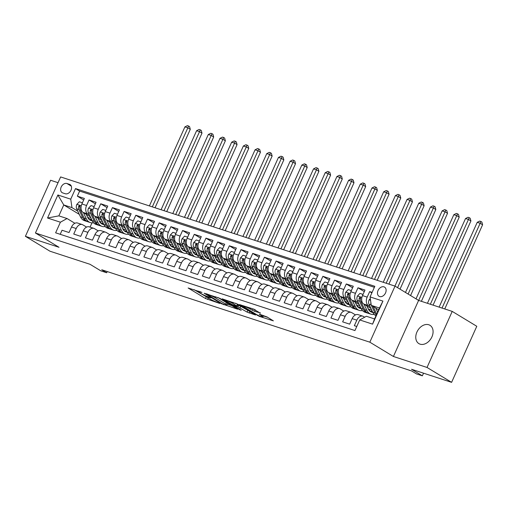 <?xml version="1.0" encoding="UTF-8"?>
<svg xmlns="http://www.w3.org/2000/svg" width="508" height="508" viewBox="0 0 508 508"><rect width="100%" height="100%" fill="white"/><g stroke="black" fill="none" stroke-linecap="round" stroke-linejoin="round"><path stroke-width="0.76" d="M201.981 292.424L188.125 287.985L205.486 298.507L219.786 303.447L216.859 302.114A5.251 0.603 -155.8 0 1 210.102 299.047L208.655 298.171A5.251 0.603 -155.8 0 1 207.537 297.212A5.251 0.603 -155.8 0 1 209.239 297.498L210.947 297.866L207.893 296.678A5.251 0.603 -155.8 0 1 201.13 293.605L199.688 292.729A5.251 0.603 -155.8 0 1 198.565 291.776A5.251 0.603 -155.8 0 1 200.273 292.056L201.981 292.424M428.784 324.764A10.7 7.772 -58.8 0 0 417.335 331.216A10.7 7.772 -58.8 0 0 418.878 343.618A10.7 7.772 -58.8 0 0 420.072 344.157A10.7 7.772 -58.8 0 0 431.521 337.712A10.7 7.772 -58.8 0 0 429.978 325.31A10.7 7.772 -58.8 0 0 428.784 324.764M383.972 286.855A5.353 3.886 -58.8 0 0 378.25 290.081A5.353 3.886 -58.8 0 0 379.019 296.278A5.353 3.886 -58.8 0 0 379.616 296.551A5.353 3.886 -58.8 0 0 385.337 293.332A5.353 3.886 -58.8 0 0 384.569 287.128A5.353 3.886 -58.8 0 0 383.972 286.855M260.35 313.201L253.549 309.08L239.478 304.565L259.296 316.351L273.374 320.859L267.138 316.992L259.232 314.141L261.969 316.122A4.388 0.502 -155.8 0 1 262.903 316.922A4.388 0.502 -155.8 0 1 260.172 316.205A4.388 0.502 -155.8 0 1 255.829 314.115L244.399 307.188A4.388 0.502 -155.8 0 1 243.465 306.387A4.388 0.502 -155.8 0 1 246.19 307.105A4.388 0.502 -155.8 0 1 250.539 309.194L254.552 311.309L260.464 312.947M58.039 182.689L50.597 180.257L25.4 236.322L49.968 251.212L90.011 264.287L100.819 270.84L106.667 272.752L101.752 269.773L411.601 370.942L416.516 373.92L422.358 375.825L423.545 373.19M427.031 367.455L452.228 311.398L418.611 300.418L393.414 356.483L427.031 367.455L451.599 382.346L411.55 369.272L422.358 375.825M393.414 356.483L369.837 342.182L35.433 233.001L60.63 176.936L395.027 286.125L369.837 342.182M25.4 236.322L59.017 247.294L35.433 233.001M219.97 298.38L204.133 293.211L221.494 303.733L237.681 309.207L219.97 298.38M222.161 298.831L237.814 304.209L255.524 315.03L247.085 312.09L237.934 306.864L233.553 305.524L241.236 310.261L239.63 309.74L222.161 298.831M452.228 311.398L476.79 326.288L451.599 382.346M372.097 292.386L369.665 291.592L371.862 292.925M370.078 306.591L368.383 305.568A6.687 4.534 -71.9 0 1 367.176 297.123L362.502 295.599L364.985 290.068L357.975 287.776L364.293 291.605M358.381 302.774L356.692 301.746A6.687 4.534 -71.9 0 1 355.486 293.306L350.812 291.776L353.295 286.245L346.278 283.959L352.603 287.788M346.691 298.958L345.002 297.929A6.687 4.534 -71.9 0 1 343.795 289.49L339.115 287.96L341.605 282.429L334.588 280.137L340.912 283.972M335.001 295.142L333.311 294.113A6.687 4.534 -71.9 0 1 332.105 285.667L327.425 284.143L329.908 278.613L322.897 276.32L329.216 280.156M323.31 291.319L321.615 290.297A6.687 4.534 -71.9 0 1 320.408 281.851L315.735 280.327L318.218 274.796L311.201 272.504L317.525 276.339M311.614 287.503L309.924 286.48A6.687 4.534 -71.9 0 1 308.718 278.035L304.038 276.504L306.527 270.98L299.51 268.688L305.835 272.517M299.923 283.686L298.234 282.658A6.687 4.534 -71.9 0 1 297.028 274.218L292.348 272.688L294.831 267.157L287.82 264.871L294.138 268.7M288.233 279.87L286.537 278.841A6.687 4.534 -71.9 0 1 285.331 270.402L280.657 268.872L283.14 263.341L276.123 261.048L282.448 264.884M276.536 276.047L274.847 275.025A6.687 4.534 -71.9 0 1 273.641 266.579L268.961 265.055L271.45 259.524L264.433 257.232L270.758 261.068M264.846 272.231L263.157 271.209A6.687 4.534 -71.9 0 1 261.95 262.763L257.27 261.239L259.759 255.708L252.743 253.416L259.061 257.251M253.155 268.414L251.46 267.392A6.687 4.534 -71.9 0 1 250.254 258.947L245.58 257.416L248.063 251.892L241.046 249.599L247.371 253.429M241.459 264.598L239.77 263.569A6.687 4.534 -71.9 0 1 238.563 255.13L233.89 253.6L236.372 248.069L229.356 245.783L235.68 249.612M229.768 260.782L228.079 259.753A6.687 4.534 -71.9 0 1 226.873 251.314L222.193 249.784L224.682 244.253L217.665 241.96L223.984 245.796M218.078 256.959L216.383 255.937A6.687 4.534 -71.9 0 1 215.176 247.491L210.502 245.967L212.985 240.436L205.975 238.144L212.293 241.979M206.381 253.143L204.692 252.12A6.687 4.534 -71.9 0 1 203.486 243.675L198.812 242.151L201.295 236.62L194.278 234.328L200.603 238.163M194.691 249.326L193.002 248.304A6.687 4.534 -71.9 0 1 191.795 239.859L187.115 238.328L189.605 232.804L182.588 230.511L188.912 234.34M183.001 245.51L181.312 244.481A6.687 4.534 -71.9 0 1 180.099 236.042L175.425 234.512L177.908 228.981L170.898 226.695L177.216 230.524M171.31 241.694L169.615 240.665A6.687 4.534 -71.9 0 1 168.408 232.226L163.735 230.696L166.218 225.165L159.201 222.872L165.525 226.708M159.614 237.871L157.924 236.849A6.687 4.534 -71.9 0 1 156.718 228.403L152.038 226.879L154.527 221.348L147.511 219.056L153.835 222.891M147.923 234.055L146.234 233.032A6.687 4.534 -71.9 0 1 145.028 224.587L140.348 223.063L142.831 217.532L135.82 215.24L142.138 219.075M136.233 230.238L134.537 229.216A6.687 4.534 -71.9 0 1 133.331 220.77L128.657 219.24L131.14 213.709L124.123 211.423L130.448 215.252M124.536 226.422L122.847 225.393A6.687 4.534 -71.9 0 1 121.641 216.954L116.961 215.424L119.45 209.893L112.433 207.607L118.758 211.436M112.846 222.606L111.157 221.577A6.687 4.534 -71.9 0 1 109.95 213.131L105.27 211.607L107.753 206.077L100.743 203.784L107.061 207.62M101.156 218.783L99.46 217.761A6.687 4.534 -71.9 0 1 98.254 209.315L93.58 207.791L96.063 202.26L89.046 199.968L86.563 205.499A6.687 4.534 108.1 0 0 87.77 213.944L89.459 214.967M95.371 203.803L89.046 199.968M60.204 234.309L62.033 230.245L69.05 232.531L71.539 227A6.687 4.534 108.1 0 1 77.54 223.025L82.22 224.555A6.687 4.534 108.1 0 0 76.213 228.53L73.73 234.061L80.74 236.353L83.229 230.822A6.687 4.534 108.1 0 1 89.237 226.847L93.91 228.371A6.687 4.534 -71.9 0 1 94.558 228.67L98.26 230.911M93.91 228.371A6.687 4.534 -71.9 0 0 87.903 232.346L85.42 237.877L92.437 240.17L94.92 234.639A6.687 4.534 108.1 0 1 100.927 230.664L105.607 232.188A6.687 4.534 -71.9 0 1 106.255 232.486L109.957 234.734M105.607 232.188A6.687 4.534 -71.9 0 0 99.6 236.163L97.111 241.694L104.127 243.986L106.61 238.455A6.687 4.534 108.1 0 1 112.617 234.48L117.297 236.004A6.687 4.534 -71.9 0 1 117.945 236.303L121.647 238.55M117.297 236.004A6.687 4.534 -71.9 0 0 111.29 239.979L108.807 245.51L115.818 247.802L118.307 242.272A6.687 4.534 108.1 0 1 124.314 238.296L128.988 239.827A6.687 4.534 -71.9 0 1 129.635 240.125L133.337 242.367M128.988 239.827A6.687 4.534 -71.9 0 0 122.98 243.802L120.498 249.333L127.514 251.619L129.997 246.088A6.687 4.534 108.1 0 1 136.004 242.113L140.684 243.643A6.687 4.534 -71.9 0 1 141.326 243.942L145.034 246.183M140.684 243.643A6.687 4.534 -71.9 0 0 134.677 247.618L132.188 253.149L139.205 255.441L141.688 249.911A6.687 4.534 108.1 0 1 147.695 245.936L152.375 247.459A6.687 4.534 -71.9 0 1 153.022 247.758L156.724 249.999M152.375 247.459A6.687 4.534 -71.9 0 0 146.368 251.435L143.885 256.965L150.895 259.258L153.384 253.727A6.687 4.534 108.1 0 1 159.391 249.752L164.065 251.276A6.687 4.534 -71.9 0 1 164.713 251.574L168.415 253.822M164.065 251.276A6.687 4.534 -71.9 0 0 158.058 255.251L155.575 260.782L162.592 263.074L165.075 257.543A6.687 4.534 108.1 0 1 171.082 253.568L175.755 255.092A6.687 4.534 -71.9 0 1 176.403 255.391L180.111 257.639M175.755 255.092A6.687 4.534 -71.9 0 0 169.755 259.074L167.265 264.598L174.282 266.891L176.765 261.36A6.687 4.534 108.1 0 1 182.772 257.385L187.452 258.915A6.687 4.534 -71.9 0 1 188.1 259.213L191.802 261.455M187.452 258.915A6.687 4.534 -71.9 0 0 181.445 262.89L178.956 268.421L185.972 270.707L188.462 265.176A6.687 4.534 108.1 0 1 194.469 261.201L199.142 262.731A6.687 4.534 -71.9 0 1 199.79 263.03L203.492 265.271M199.142 262.731A6.687 4.534 -71.9 0 0 193.135 266.706L190.652 272.237L197.669 274.53L200.152 268.999A6.687 4.534 108.1 0 1 206.159 265.024L210.833 266.548A6.687 4.534 -71.9 0 1 211.48 266.846L215.182 269.088M210.833 266.548A6.687 4.534 -71.9 0 0 204.826 270.523L202.343 276.054L209.359 278.346L211.842 272.815A6.687 4.534 108.1 0 1 217.849 268.84L222.529 270.364A6.687 4.534 -71.9 0 1 223.177 270.662L226.879 272.91M222.529 270.364A6.687 4.534 -71.9 0 0 216.522 274.339L214.033 279.87L221.05 282.162L223.539 276.631A6.687 4.534 108.1 0 1 229.54 272.656L234.22 274.18A6.687 4.534 -71.9 0 1 234.867 274.479L238.57 276.727M234.22 274.18A6.687 4.534 -71.9 0 0 228.213 278.162L225.73 283.686L232.74 285.979L235.229 280.448A6.687 4.534 108.1 0 1 241.236 276.473L245.91 278.003A6.687 4.534 -71.9 0 1 246.558 278.301L250.26 280.543M245.91 278.003A6.687 4.534 -71.9 0 0 239.903 281.978L237.42 287.509L244.437 289.795L246.92 284.264A6.687 4.534 108.1 0 1 252.927 280.289L257.607 281.819A6.687 4.534 -71.9 0 1 258.255 282.118L261.957 284.359M257.607 281.819A6.687 4.534 -71.9 0 0 251.6 285.794L249.111 291.325L256.127 293.618L258.61 288.087A6.687 4.534 108.1 0 1 264.617 284.112L269.297 285.636A6.687 4.534 -71.9 0 1 269.945 285.934L273.647 288.176M269.297 285.636A6.687 4.534 -71.9 0 0 263.29 289.611L260.807 295.142L267.818 297.434L270.307 291.903A6.687 4.534 108.1 0 1 276.314 287.928L280.988 289.452A6.687 4.534 -71.9 0 1 281.635 289.75L285.337 291.998M280.988 289.452A6.687 4.534 -71.9 0 0 274.98 293.427L272.498 298.958L279.514 301.25L281.997 295.719A6.687 4.534 108.1 0 1 288.004 291.744L292.684 293.268A6.687 4.534 -71.9 0 1 293.332 293.567L297.034 295.815M292.684 293.268A6.687 4.534 -71.9 0 0 286.677 297.25L284.188 302.774L291.205 305.067L293.688 299.536A6.687 4.534 108.1 0 1 299.695 295.561L304.375 297.091A6.687 4.534 -71.9 0 1 305.022 297.39L308.724 299.631M304.375 297.091A6.687 4.534 -71.9 0 0 298.367 301.066L295.885 306.597L302.895 308.883L305.384 303.359A6.687 4.534 108.1 0 1 311.391 299.377L316.065 300.907A6.687 4.534 -71.9 0 1 316.713 301.206L320.415 303.447M316.065 300.907A6.687 4.534 -71.9 0 0 310.058 304.883L307.575 310.413L314.592 312.706L317.075 307.175A6.687 4.534 108.1 0 1 323.082 303.2L327.755 304.724A6.687 4.534 -71.9 0 1 328.403 305.022L332.111 307.27M327.755 304.724A6.687 4.534 -71.9 0 0 321.755 308.699L319.265 314.23L326.282 316.522L328.765 310.991A6.687 4.534 108.1 0 1 334.772 307.016L339.452 308.54A6.687 4.534 -71.9 0 1 340.1 308.839L343.802 311.087M339.452 308.54A6.687 4.534 -71.9 0 0 333.445 312.515L330.956 318.046L337.972 320.338L340.462 314.808A6.687 4.534 108.1 0 1 346.469 310.832L351.142 312.363A6.687 4.534 -71.9 0 1 351.79 312.655L355.492 314.903M351.142 312.363A6.687 4.534 -71.9 0 0 345.135 316.338L342.652 321.869L349.669 324.155L352.152 318.624A6.687 4.534 108.1 0 1 358.159 314.649L362.833 316.179A6.687 4.534 -71.9 0 1 363.48 316.478L364.68 317.202M362.502 295.599A6.687 4.534 108.1 0 0 363.709 304.038L370.942 308.426M350.812 291.776A6.687 4.534 108.1 0 0 352.019 300.222L359.251 304.603M368.154 308.699L370.021 309.829M339.115 287.96A6.687 4.534 108.1 0 0 340.322 296.405L347.555 300.787M356.464 304.883L358.33 306.013M327.425 284.143A6.687 4.534 108.1 0 0 328.632 292.589L335.864 296.97M344.773 301.06L346.64 302.197M315.735 280.327A6.687 4.534 108.1 0 0 316.941 288.766L324.174 293.154M333.077 297.244L334.943 298.38M304.038 276.504A6.687 4.534 108.1 0 0 305.245 284.95L312.477 289.338M321.386 293.427L323.253 294.557M292.348 272.688A6.687 4.534 108.1 0 0 293.554 281.134L300.787 285.515M309.696 289.611L311.563 290.741M280.657 268.872A6.687 4.534 108.1 0 0 281.864 277.317L289.096 281.699M297.999 285.794L299.872 286.925M268.961 265.055A6.687 4.534 108.1 0 0 270.167 273.501L277.4 277.882M286.309 281.972L288.176 283.108M257.27 261.239A6.687 4.534 108.1 0 0 258.477 269.678L265.709 274.066M274.618 278.155L276.485 279.286M245.58 257.416A6.687 4.534 108.1 0 0 246.786 265.862L254.019 270.25M262.922 274.339L264.795 275.469M233.89 253.6A6.687 4.534 108.1 0 0 235.096 262.045L242.329 266.427M251.231 270.523L253.098 271.653M222.193 249.784A6.687 4.534 108.1 0 0 223.399 258.229L230.632 262.611M239.541 266.706L241.408 267.837M210.502 245.967A6.687 4.534 108.1 0 0 211.709 254.413L218.942 258.794M227.844 262.884L229.718 264.02M198.812 242.151A6.687 4.534 108.1 0 0 200.019 250.59L207.251 254.978M216.154 259.067L218.021 260.198M187.115 238.328A6.687 4.534 108.1 0 0 188.322 246.774L195.555 251.162M204.464 255.251L206.331 256.381M175.425 234.512A6.687 4.534 108.1 0 0 176.632 242.957L183.864 247.339M192.773 251.435L194.64 252.565M163.735 230.696A6.687 4.534 108.1 0 0 164.941 239.141L172.174 243.523M181.077 247.612L182.944 248.749M152.038 226.879A6.687 4.534 108.1 0 0 153.245 235.318L160.477 239.706M169.386 243.796L171.253 244.932M140.348 223.063A6.687 4.534 108.1 0 0 141.554 231.502L148.787 235.89M157.696 239.979L159.563 241.109M128.657 219.24A6.687 4.534 108.1 0 0 129.864 227.686L137.096 232.073M145.999 236.163L147.866 237.293M116.961 215.424A6.687 4.534 108.1 0 0 118.167 223.869L125.4 228.251M134.309 232.346L136.176 233.477M105.27 211.607A6.687 4.534 108.1 0 0 106.477 220.053L113.709 224.434M122.618 228.524L124.485 229.66M93.58 207.791A6.687 4.534 108.1 0 0 94.786 216.23L102.019 220.618M110.922 224.707L112.795 225.844M62.7 192.907L65.278 193.745A5.182 3.766 -58.8 0 0 70.822 190.621A5.182 3.766 -58.8 0 0 70.072 184.614A5.182 3.766 -58.8 0 0 69.494 184.353L66.923 183.509A5.182 3.766 -58.8 0 0 61.379 186.633A5.182 3.766 -58.8 0 0 62.128 192.64A5.182 3.766 -58.8 0 0 62.7 192.907M370.065 296.913L382.93 301.111L372.58 324.142L359.715 319.945L366.37 316.262L374.555 318.935L379.457 308.026L371.272 305.352L370.065 296.913L374.834 286.302L75.508 188.576L70.745 199.18L71.952 207.626L77.768 211.15M359.715 319.945L354.952 330.549L55.626 232.816L60.395 222.212L47.53 218.008L57.88 194.983L70.745 199.18M99.231 220.891L101.098 222.021M374.383 287.312L79.635 191.078L77.356 196.151L84.372 198.444L81.883 203.975A6.687 4.534 108.1 0 0 83.09 212.414L90.322 216.802M86.57 227.095L82.868 224.854A6.687 4.534 108.1 0 0 82.22 224.555M362.833 316.179A6.687 4.534 -71.9 0 0 356.832 320.154L354.343 325.685L356.781 326.479M98.254 209.315L100.743 203.784M109.95 213.131L112.433 207.607M121.641 216.954L124.123 211.423M133.331 220.77L135.82 215.24M145.028 224.587L147.511 219.056M156.718 228.403L159.201 222.872M168.408 232.226L170.898 226.695M180.099 236.042L182.588 230.511M191.795 239.859L194.278 234.328M203.486 243.675L205.975 238.144M215.176 247.491L217.665 241.96M226.873 251.314L229.356 245.783M238.563 255.13L241.046 249.599M250.254 258.947L252.743 253.416M261.95 262.763L264.433 257.232M273.641 266.579L276.123 261.048M285.331 270.402L287.82 264.871M297.028 274.218L299.51 268.688M308.718 278.035L311.201 272.504M320.408 281.851L322.897 276.32M332.105 285.667L334.588 280.137M343.795 289.49L346.278 283.959M355.486 293.306L357.975 287.776M367.176 297.123L369.665 291.592M371.272 305.352L378.65 309.829M87.541 217.075L89.408 218.205M71.952 207.626L63.767 204.953L58.864 215.862L67.05 218.529L60.395 222.212M79.28 214.357L63.767 204.953L57.88 194.983M74.879 223.279L67.05 218.529M418.611 300.418L395.027 286.125M106.667 272.752L107.207 271.551M91.973 222.872L90.062 227.114M83.68 199.987L77.356 196.151M79.635 191.078L75.508 188.576M58.864 215.862L47.53 218.008M382.93 301.111L379.457 308.026M372.58 324.142L374.555 318.935M194.05 289.649L208.35 297.974M227.311 304.165L232.086 305.727M206.927 294.234L222.04 303.619L225.184 304.832A5.251 0.603 -155.8 0 0 226.886 305.118A5.251 0.603 -155.8 0 0 225.768 304.159L215.354 297.847A5.251 0.603 -155.8 0 0 208.591 294.773L206.927 294.234L207.074 293.903M226.886 305.118L227.565 303.6A5.251 0.603 -155.8 0 0 226.447 302.647L225.768 304.159M217.805 297.409L226.447 302.647M249.93 311.556L249.199 313.055M237.617 305.022L240.729 306.311L249.879 311.537M232.74 303.397A4.388 0.502 -155.8 0 0 228.397 301.308A4.388 0.502 -155.8 0 0 225.666 300.59A4.388 0.502 -155.8 0 0 226.6 301.39L232.74 304.794L237.115 306.134L232.74 303.397L233.178 302.425M237.115 306.134L237.795 304.616L237.446 304.324L236.766 305.835M235.655 303.232L237.446 304.324M253.594 309.093L255.194 309.778M263.347 315.932L267.779 317.379M82.417 202.787L79.337 201.778L76.81 204.426A4.432 3.004 108.1 0 0 76.664 208.807L80.442 216.821A12.795 8.668 108.1 0 0 84.506 220.675L86.722 221.399A12.795 8.668 108.1 0 0 87.439 221.583M88.417 218.592A10.617 7.195 108.1 0 0 90.646 217.475M83.401 212.598L86.29 218.732A12.795 8.668 108.1 0 0 90.348 222.58A12.795 8.668 108.1 0 0 93.529 222.745M86.246 214.325L87.655 217.316A10.617 7.195 108.1 0 0 91.027 220.516A10.617 7.195 108.1 0 0 92.189 220.745M90.348 222.58L88.125 221.856A12.795 8.668 -71.9 0 1 84.068 218.002L80.289 209.994A4.432 3.004 -71.9 0 1 80.042 206.82L79.559 205.594L78.638 206.362A4.432 3.004 108.1 0 0 78.886 209.531L82.664 217.545A12.795 8.668 108.1 0 0 86.722 221.399M91.383 219.043A10.617 7.195 -71.9 0 1 89.332 219.564M89.96 220.015A10.617 7.195 108.1 0 0 91.764 219.85M152.317 206.877L187.833 127.845L184.912 126.886L149.396 205.918M184.912 126.886L187.414 125.654L188.582 126.035L189.56 126.632L190.29 129.33L155.042 207.766M190.29 129.33L187.833 127.845L188.582 126.035M94.113 206.604L91.034 205.594L88.5 208.248A4.432 3.004 108.1 0 0 88.354 212.623L92.138 220.637A12.795 8.668 108.1 0 0 96.196 224.492L98.419 225.215A12.795 8.668 108.1 0 0 99.136 225.4M100.108 222.409A10.617 7.195 108.1 0 0 102.337 221.291M95.091 216.421L97.981 222.548A12.795 8.668 108.1 0 0 102.044 226.397A12.795 8.668 108.1 0 0 105.226 226.562M97.936 218.142L99.346 221.132A10.617 7.195 108.1 0 0 102.718 224.333A10.617 7.195 108.1 0 0 103.88 224.561M102.044 226.397L99.822 225.673A12.795 8.668 -71.9 0 1 95.758 221.825L91.98 213.811A4.432 3.004 -71.9 0 1 91.738 210.636L91.249 209.41L90.335 210.179A4.432 3.004 108.1 0 0 90.576 213.354L94.355 221.361A12.795 8.668 108.1 0 0 98.419 225.215M103.073 222.86A10.617 7.195 -71.9 0 1 101.022 223.38M101.651 223.838A10.617 7.195 108.1 0 0 103.461 223.672M164.008 210.693L199.53 131.661L196.602 130.708L161.087 209.74M196.602 130.708L199.104 129.47L200.273 129.851L201.257 130.448L201.987 133.147L166.732 211.582M201.987 133.147L199.53 131.661L200.273 129.851M105.804 210.42L102.724 209.417L100.19 212.065A4.432 3.004 108.1 0 0 100.051 216.446L103.829 224.453A12.795 8.668 108.1 0 0 107.886 228.308L110.109 229.032A12.795 8.668 108.1 0 0 110.827 229.216M111.804 226.225A10.617 7.195 108.1 0 0 114.027 225.114M106.782 220.237L109.677 226.365A12.795 8.668 108.1 0 0 113.735 230.219A12.795 8.668 108.1 0 0 116.916 230.378M109.626 221.958L111.036 224.955A10.617 7.195 108.1 0 0 114.408 228.149A10.617 7.195 108.1 0 0 115.57 228.378M113.735 230.219L111.512 229.489A12.795 8.668 -71.9 0 1 107.455 225.641L103.676 217.627A4.432 3.004 -71.9 0 1 103.429 214.459L102.946 213.233L102.025 213.995A4.432 3.004 108.1 0 0 102.273 217.17L106.051 225.184A12.795 8.668 108.1 0 0 110.109 229.032M114.77 226.676A10.617 7.195 -71.9 0 1 112.713 227.197M113.341 227.654A10.617 7.195 108.1 0 0 115.151 227.489M175.698 214.509L211.22 135.477L208.299 134.525L172.777 213.557M208.299 134.525L210.795 133.287L211.963 133.667L212.947 134.264L213.678 136.969L178.429 215.398M213.678 136.969L211.22 135.477L211.963 133.667M117.494 214.236L114.414 213.233L111.887 215.881A4.432 3.004 108.1 0 0 111.741 220.262L115.519 228.276A12.795 8.668 108.1 0 0 119.583 232.124L121.799 232.848A12.795 8.668 108.1 0 0 122.517 233.039M123.495 230.041A10.617 7.195 108.1 0 0 125.724 228.93M118.478 224.053L121.368 230.181A12.795 8.668 108.1 0 0 125.425 234.036A12.795 8.668 108.1 0 0 128.607 234.194M121.317 225.781L122.733 228.771A10.617 7.195 108.1 0 0 126.098 231.966A10.617 7.195 108.1 0 0 127.26 232.194M125.425 234.036L123.203 233.312A12.795 8.668 -71.9 0 1 119.145 229.457L115.367 221.444A4.432 3.004 -71.9 0 1 115.119 218.275L114.637 217.049L113.716 217.818A4.432 3.004 108.1 0 0 113.963 220.986L117.742 229A12.795 8.668 108.1 0 0 121.799 232.848M126.46 230.499A10.617 7.195 -71.9 0 1 124.409 231.013M125.032 231.47A10.617 7.195 108.1 0 0 126.841 231.305M187.395 218.326L222.91 139.294L219.989 138.341L184.468 217.373M219.989 138.341L222.491 137.103L223.66 137.484L224.638 138.081L225.368 140.786L190.119 219.221M225.368 140.786L222.91 139.294L223.66 137.484M129.191 218.053L126.111 217.049L123.577 219.697A4.432 3.004 108.1 0 0 123.431 224.079L127.216 232.093A12.795 8.668 108.1 0 0 131.274 235.941L133.496 236.671A12.795 8.668 108.1 0 0 134.207 236.855M135.185 233.864A10.617 7.195 108.1 0 0 137.414 232.747M130.169 227.87L133.058 233.998A12.795 8.668 108.1 0 0 137.122 237.852A12.795 8.668 108.1 0 0 140.303 238.017M133.013 229.597L134.423 232.588A10.617 7.195 108.1 0 0 137.795 235.788A10.617 7.195 108.1 0 0 138.957 236.017M137.122 237.852L134.899 237.128A12.795 8.668 -71.9 0 1 130.835 233.274L127.057 225.26A4.432 3.004 -71.9 0 1 126.809 222.091L126.327 220.866L125.413 221.634A4.432 3.004 108.1 0 0 125.654 224.803L129.432 232.816A12.795 8.668 108.1 0 0 133.496 236.671M138.151 234.315A10.617 7.195 -71.9 0 1 136.1 234.836M136.728 235.287A10.617 7.195 108.1 0 0 138.532 235.121M199.085 222.148L234.607 143.11L231.68 142.157L196.164 221.19M231.68 142.157L234.182 140.919L235.35 141.307L236.334 141.897L237.058 144.602L201.809 223.037M237.058 144.602L234.607 143.11L235.35 141.307M140.881 221.875L137.801 220.866L135.268 223.514A4.432 3.004 108.1 0 0 135.128 227.895L138.906 235.909A12.795 8.668 108.1 0 0 142.964 239.763L145.186 240.487A12.795 8.668 108.1 0 0 145.904 240.671M146.882 237.681A10.617 7.195 108.1 0 0 149.104 236.563M141.859 231.686L144.755 237.82A12.795 8.668 108.1 0 0 148.812 241.668A12.795 8.668 108.1 0 0 151.994 241.833M144.704 233.413L146.113 236.404A10.617 7.195 108.1 0 0 149.485 239.605A10.617 7.195 108.1 0 0 150.647 239.833M148.812 241.668L146.59 240.944A12.795 8.668 -71.9 0 1 142.532 237.09L138.748 229.083A4.432 3.004 -71.9 0 1 138.506 225.908L138.024 224.682L137.103 225.45A4.432 3.004 108.1 0 0 137.344 228.625L141.129 236.633A12.795 8.668 108.1 0 0 145.186 240.487M149.847 238.131A10.617 7.195 -71.9 0 1 147.79 238.652M148.419 239.109A10.617 7.195 108.1 0 0 150.228 238.938M210.776 225.965L246.297 146.933L243.376 145.974L207.855 225.012M243.376 145.974L245.872 144.742L247.04 145.123L248.025 145.72L248.755 148.419L213.506 226.854M248.755 148.419L246.297 146.933L247.04 145.123M152.571 225.692L149.492 224.682L146.964 227.336A4.432 3.004 108.1 0 0 146.818 231.712L150.597 239.725A12.795 8.668 108.1 0 0 154.661 243.58L156.877 244.304A12.795 8.668 108.1 0 0 157.594 244.488M158.572 241.497A10.617 7.195 108.1 0 0 160.801 240.379M153.556 235.509L156.445 241.637A12.795 8.668 108.1 0 0 160.503 245.485A12.795 8.668 108.1 0 0 163.684 245.65M156.394 237.23L157.81 240.227A10.617 7.195 108.1 0 0 161.176 243.421A10.617 7.195 108.1 0 0 162.338 243.649M160.503 245.485L158.28 244.761A12.795 8.668 -71.9 0 1 154.222 240.913L150.444 232.899A4.432 3.004 -71.9 0 1 150.197 229.724L149.714 228.498L148.793 229.267A4.432 3.004 108.1 0 0 149.041 232.442L152.819 240.455A12.795 8.668 108.1 0 0 156.877 244.304M161.538 241.948A10.617 7.195 -71.9 0 1 159.487 242.468M160.109 242.926A10.617 7.195 108.1 0 0 161.919 242.761M222.472 229.781L257.988 150.749L255.067 149.797L219.545 228.829M255.067 149.797L257.562 148.558L258.737 148.939L259.715 149.536L260.445 152.235L225.196 230.67M260.445 152.235L257.988 150.749L258.737 148.939M164.268 229.508L161.182 228.505L158.655 231.153A4.432 3.004 108.1 0 0 158.509 235.534L162.287 243.542A12.795 8.668 108.1 0 0 166.351 247.396L168.573 248.12A12.795 8.668 108.1 0 0 169.285 248.304M170.263 245.313A10.617 7.195 108.1 0 0 172.491 244.202M165.246 239.325L168.135 245.453A12.795 8.668 108.1 0 0 172.193 249.307A12.795 8.668 108.1 0 0 175.374 249.466M168.091 241.046L169.501 244.043A10.617 7.195 108.1 0 0 172.872 247.237A10.617 7.195 108.1 0 0 174.034 247.466M172.193 249.307L169.977 248.577A12.795 8.668 -71.9 0 1 165.913 244.729L162.135 236.715A4.432 3.004 -71.9 0 1 161.887 233.547L161.404 232.321L160.484 233.089A4.432 3.004 108.1 0 0 160.731 236.258L164.509 244.272A12.795 8.668 108.1 0 0 168.573 248.12M173.228 245.764A10.617 7.195 -71.9 0 1 171.177 246.285M171.806 246.742A10.617 7.195 108.1 0 0 173.609 246.577M234.163 233.597L269.685 154.565L266.757 153.613L231.242 232.645M266.757 153.613L269.259 152.375L270.427 152.756L271.412 153.352L272.136 156.058L236.887 234.486M272.136 156.058L269.685 154.565L270.427 152.756M175.959 233.324L172.879 232.321L170.345 234.969A4.432 3.004 108.1 0 0 170.205 239.351L173.984 247.364A12.795 8.668 108.1 0 0 178.041 251.212L180.264 251.936A12.795 8.668 108.1 0 0 180.981 252.127M181.959 249.136A10.617 7.195 108.1 0 0 184.182 248.018M176.936 243.141L179.826 249.269A12.795 8.668 108.1 0 0 183.89 253.124A12.795 8.668 108.1 0 0 187.071 253.289M179.781 244.869L181.191 247.86A10.617 7.195 108.1 0 0 184.563 251.054A10.617 7.195 108.1 0 0 185.725 251.282M183.89 253.124L181.667 252.4A12.795 8.668 -71.9 0 1 177.609 248.545L173.825 240.532A4.432 3.004 -71.9 0 1 173.584 237.363L173.101 236.137L172.18 236.906A4.432 3.004 108.1 0 0 172.422 240.074L176.206 248.088A12.795 8.668 108.1 0 0 180.264 251.936M184.925 249.587A10.617 7.195 -71.9 0 1 182.867 250.101M183.496 250.558A10.617 7.195 108.1 0 0 185.306 250.393M245.853 237.414L281.375 158.382L278.454 157.429L242.932 236.461M278.454 157.429L280.949 156.191L282.118 156.572L283.102 157.169L283.832 159.874L248.583 238.309M283.832 159.874L281.375 158.382L282.118 156.572M187.649 237.141L184.569 236.137L182.042 238.785A4.432 3.004 108.1 0 0 181.896 243.167L185.674 251.181A12.795 8.668 108.1 0 0 189.732 255.029L191.954 255.759A12.795 8.668 108.1 0 0 192.672 255.943M193.65 252.952A10.617 7.195 108.1 0 0 195.872 251.835M188.627 246.958L191.522 253.092A12.795 8.668 108.1 0 0 195.58 256.94A12.795 8.668 108.1 0 0 198.761 257.105M191.472 248.685L192.888 251.676A10.617 7.195 108.1 0 0 196.253 254.876A10.617 7.195 108.1 0 0 197.415 255.105M195.58 256.94L193.358 256.216A12.795 8.668 -71.9 0 1 189.3 252.362L185.522 244.348A4.432 3.004 -71.9 0 1 185.274 241.179L184.791 239.954L183.871 240.722A4.432 3.004 108.1 0 0 184.118 243.891L187.896 251.904A12.795 8.668 108.1 0 0 191.954 255.759M196.615 253.403A10.617 7.195 -71.9 0 1 194.564 253.924M195.186 254.375A10.617 7.195 108.1 0 0 196.996 254.21M257.55 241.236L293.065 162.204L290.144 161.246L254.622 240.278M290.144 161.246L292.64 160.007L293.815 160.395L294.792 160.985L295.523 163.69L260.274 242.126M295.523 163.69L293.065 162.204L293.815 160.395M199.346 240.963L196.259 239.954L193.732 242.602A4.432 3.004 108.1 0 0 193.586 246.983L197.364 254.997A12.795 8.668 108.1 0 0 201.428 258.851L203.651 259.575A12.795 8.668 108.1 0 0 204.362 259.759M205.34 256.769A10.617 7.195 108.1 0 0 207.569 255.651M200.323 250.774L203.213 256.908A12.795 8.668 108.1 0 0 207.27 260.756A12.795 8.668 108.1 0 0 210.452 260.921M203.168 252.501L204.578 255.492A10.617 7.195 108.1 0 0 207.95 258.693A10.617 7.195 108.1 0 0 209.112 258.921M207.27 260.756L205.054 260.033A12.795 8.668 -71.9 0 1 200.99 256.178L197.212 248.171A4.432 3.004 -71.9 0 1 196.964 244.996L196.482 243.77L195.561 244.539A4.432 3.004 108.1 0 0 195.809 247.714L199.587 255.721A12.795 8.668 108.1 0 0 203.651 259.575M208.305 257.219A10.617 7.195 -71.9 0 1 206.254 257.74M206.883 258.197A10.617 7.195 108.1 0 0 208.686 258.026M269.24 245.053L304.756 166.021L301.835 165.062L266.319 244.1M301.835 165.062L304.336 163.83L305.505 164.211L306.489 164.808L307.213 167.507L271.964 245.942M307.213 167.507L304.756 166.021L305.505 164.211M211.036 244.78L207.956 243.77L205.423 246.424A4.432 3.004 108.1 0 0 205.276 250.806L209.061 258.813A12.795 8.668 108.1 0 0 213.119 262.668L215.341 263.392A12.795 8.668 108.1 0 0 216.059 263.576M217.03 260.585A10.617 7.195 108.1 0 0 219.259 259.474M212.014 254.597L214.903 260.725A12.795 8.668 108.1 0 0 218.967 264.573A12.795 8.668 108.1 0 0 222.148 264.738M214.859 256.318L216.268 259.315A10.617 7.195 108.1 0 0 219.64 262.509A10.617 7.195 108.1 0 0 220.802 262.738M218.967 264.573L216.745 263.849A12.795 8.668 -71.9 0 1 212.687 260.001L208.902 251.987A4.432 3.004 -71.9 0 1 208.661 248.812L208.178 247.587L207.258 248.355A4.432 3.004 108.1 0 0 207.499 251.53L211.284 259.544A12.795 8.668 108.1 0 0 215.341 263.392M220.002 261.036A10.617 7.195 -71.9 0 1 217.945 261.556M218.573 262.014A10.617 7.195 108.1 0 0 220.383 261.849M280.93 248.869L316.452 169.837L313.525 168.885L278.009 247.917M313.525 168.885L316.027 167.646L317.195 168.027L318.179 168.624L318.91 171.323L283.661 249.758M318.91 171.323L316.452 169.837L317.195 168.027M222.726 248.596L219.646 247.593L217.119 250.241A4.432 3.004 108.1 0 0 216.973 254.622L220.751 262.636A12.795 8.668 108.1 0 0 224.809 266.484L227.032 267.208A12.795 8.668 108.1 0 0 227.749 267.392M228.727 264.401A10.617 7.195 108.1 0 0 230.95 263.29M223.704 258.413L226.6 264.541A12.795 8.668 108.1 0 0 230.657 268.395A12.795 8.668 108.1 0 0 233.839 268.554M226.549 260.134L227.965 263.131A10.617 7.195 108.1 0 0 231.331 266.325A10.617 7.195 108.1 0 0 232.493 266.554M230.657 268.395L228.435 267.665A12.795 8.668 -71.9 0 1 224.377 263.817L220.599 255.803A4.432 3.004 -71.9 0 1 220.351 252.635L219.869 251.409L218.948 252.178A4.432 3.004 108.1 0 0 219.196 255.346L222.974 263.36A12.795 8.668 108.1 0 0 227.032 267.208M231.692 264.852A10.617 7.195 -71.9 0 1 229.635 265.373M230.264 265.83A10.617 7.195 108.1 0 0 232.073 265.665M292.627 252.686L328.143 173.653L325.222 172.701L289.7 251.733M325.222 172.701L327.717 171.463L328.886 171.844L329.87 172.441L330.6 175.146L295.351 253.575M330.6 175.146L328.143 173.653L328.886 171.844M234.423 252.412L231.337 251.409L228.81 254.057A4.432 3.004 108.1 0 0 228.664 258.439L232.442 266.452A12.795 8.668 108.1 0 0 236.506 270.3L238.728 271.024A12.795 8.668 108.1 0 0 239.439 271.215M240.417 268.224A10.617 7.195 108.1 0 0 242.646 267.106M235.401 262.23L238.29 268.357A12.795 8.668 108.1 0 0 242.348 272.212A12.795 8.668 108.1 0 0 245.529 272.377M238.246 263.957L239.655 266.948A10.617 7.195 108.1 0 0 243.027 270.142A10.617 7.195 108.1 0 0 244.189 270.37M242.348 272.212L240.125 271.488A12.795 8.668 -71.9 0 1 236.068 267.633L232.289 259.62A4.432 3.004 -71.9 0 1 232.042 256.451L231.559 255.226L230.638 255.994A4.432 3.004 108.1 0 0 230.886 259.163L234.664 267.176A12.795 8.668 108.1 0 0 238.728 271.024M243.383 268.675A10.617 7.195 -71.9 0 1 241.332 269.189M241.96 269.646A10.617 7.195 108.1 0 0 243.764 269.481M304.317 256.502L339.833 177.47L336.912 176.517L301.396 255.549M336.912 176.517L339.414 175.279L340.582 175.66L341.566 176.257L342.29 178.962L307.042 257.397M342.29 178.962L339.833 177.47L340.582 175.66M246.113 256.229L243.034 255.226L240.5 257.874A4.432 3.004 108.1 0 0 240.354 262.255L244.138 270.269A12.795 8.668 108.1 0 0 248.196 274.117L250.419 274.847A12.795 8.668 108.1 0 0 251.136 275.031M252.108 272.04A10.617 7.195 108.1 0 0 254.337 270.923M247.091 266.046L249.98 272.18A12.795 8.668 108.1 0 0 254.044 276.028A12.795 8.668 108.1 0 0 257.226 276.193M249.936 267.773L251.346 270.764A10.617 7.195 108.1 0 0 254.718 273.964A10.617 7.195 108.1 0 0 255.88 274.193M254.044 276.028L251.822 275.304A12.795 8.668 -71.9 0 1 247.758 271.45L243.98 263.442A4.432 3.004 -71.9 0 1 243.738 260.267L243.256 259.042L242.335 259.81A4.432 3.004 108.1 0 0 242.576 262.979L246.361 270.993A12.795 8.668 108.1 0 0 250.419 274.847M255.073 272.491A10.617 7.195 -71.9 0 1 253.022 273.012M253.651 273.463A10.617 7.195 108.1 0 0 255.461 273.298M316.008 260.325L351.53 181.292L348.602 180.334L313.087 259.366M348.602 180.334L351.104 179.095L352.273 179.483L353.257 180.073L353.987 182.778L318.732 261.214M353.987 182.778L351.53 181.292L352.273 179.483M257.804 260.052L254.724 259.042L252.19 261.69A4.432 3.004 108.1 0 0 252.051 266.071L255.829 274.085A12.795 8.668 108.1 0 0 259.886 277.94L262.109 278.663A12.795 8.668 108.1 0 0 262.827 278.848M263.804 275.857A10.617 7.195 108.1 0 0 266.027 274.739M258.782 269.869L261.677 275.996A12.795 8.668 108.1 0 0 265.735 279.844A12.795 8.668 108.1 0 0 268.916 280.01M261.626 271.589L263.042 274.58A10.617 7.195 108.1 0 0 266.408 277.781A10.617 7.195 108.1 0 0 267.57 278.009M265.735 279.844L263.512 279.121A12.795 8.668 -71.9 0 1 259.455 275.272L255.676 267.259A4.432 3.004 -71.9 0 1 255.429 264.084L254.946 262.858L254.025 263.627A4.432 3.004 108.1 0 0 254.273 266.802L258.051 274.809A12.795 8.668 108.1 0 0 262.109 278.663M266.77 276.308A10.617 7.195 -71.9 0 1 264.712 276.828M265.341 277.285A10.617 7.195 108.1 0 0 267.151 277.114M327.704 264.141L363.22 185.109L360.299 184.15L324.777 263.188M360.299 184.15L362.795 182.918L363.963 183.299L364.947 183.896L365.677 186.595L330.429 265.03M365.677 186.595L363.22 185.109L363.963 183.299M269.494 263.868L266.414 262.858L263.887 265.513A4.432 3.004 108.1 0 0 263.741 269.894L267.519 277.901A12.795 8.668 108.1 0 0 271.583 281.756L273.799 282.48A12.795 8.668 108.1 0 0 274.517 282.664M275.495 279.673A10.617 7.195 108.1 0 0 277.724 278.562M270.478 273.685L273.368 279.813A12.795 8.668 108.1 0 0 277.425 283.661A12.795 8.668 108.1 0 0 280.606 283.826M273.323 275.406L274.733 278.403A10.617 7.195 108.1 0 0 278.105 281.597A10.617 7.195 108.1 0 0 279.267 281.826M277.425 283.661L275.203 282.937A12.795 8.668 -71.9 0 1 271.145 279.089L267.367 271.075A4.432 3.004 -71.9 0 1 267.119 267.906L266.637 266.675L265.716 267.443A4.432 3.004 108.1 0 0 265.963 270.618L269.742 278.632A12.795 8.668 108.1 0 0 273.799 282.48M278.46 280.124A10.617 7.195 -71.9 0 1 276.409 280.645M277.031 281.102A10.617 7.195 108.1 0 0 278.841 280.937M339.395 267.957L374.91 188.925L371.989 187.973L336.474 267.005M371.989 187.973L374.491 186.734L375.66 187.115L376.638 187.712L377.368 190.411L342.119 268.846M377.368 190.411L374.91 188.925L375.66 187.115M281.191 267.684L278.111 266.681L275.577 269.329A4.432 3.004 108.1 0 0 275.431 273.71L279.216 281.724A12.795 8.668 108.1 0 0 283.274 285.572L285.496 286.296A12.795 8.668 108.1 0 0 286.214 286.48M287.185 283.489A10.617 7.195 108.1 0 0 289.414 282.378M282.169 277.501L285.058 283.629A12.795 8.668 108.1 0 0 289.122 287.484A12.795 8.668 108.1 0 0 292.303 287.642M285.013 279.222L286.423 282.219A10.617 7.195 108.1 0 0 289.795 285.413A10.617 7.195 108.1 0 0 290.957 285.642M289.122 287.484L286.899 286.753A12.795 8.668 -71.9 0 1 282.835 282.905L279.057 274.892A4.432 3.004 -71.9 0 1 278.816 271.723L278.327 270.497L277.412 271.266A4.432 3.004 108.1 0 0 277.654 274.434L281.432 282.448A12.795 8.668 108.1 0 0 285.496 286.296M290.151 283.947A10.617 7.195 -71.9 0 1 288.099 284.461M288.728 284.918A10.617 7.195 108.1 0 0 290.532 284.753M351.085 271.774L386.607 192.742L383.68 191.789L348.164 270.821M383.68 191.789L386.182 190.551L387.35 190.932L388.334 191.529L389.065 194.234L353.809 272.663M389.065 194.234L386.607 192.742L387.35 190.932M292.881 271.501L289.801 270.497L287.268 273.145A4.432 3.004 108.1 0 0 287.128 277.527L290.906 285.54A12.795 8.668 108.1 0 0 294.964 289.389L297.186 290.112A12.795 8.668 108.1 0 0 297.904 290.303M298.882 287.312A10.617 7.195 108.1 0 0 301.104 286.195M293.859 281.318L296.755 287.445A12.795 8.668 108.1 0 0 300.812 291.3A12.795 8.668 108.1 0 0 303.994 291.465M296.704 283.045L298.113 286.036A10.617 7.195 108.1 0 0 301.485 289.23A10.617 7.195 108.1 0 0 302.647 289.465M300.812 291.3L298.59 290.576A12.795 8.668 -71.9 0 1 294.532 286.722L290.747 278.708A4.432 3.004 -71.9 0 1 290.506 275.539L290.024 274.314L289.103 275.082A4.432 3.004 108.1 0 0 289.35 278.251L293.129 286.264A12.795 8.668 108.1 0 0 297.186 290.112M301.847 287.763A10.617 7.195 -71.9 0 1 299.79 288.277M300.418 288.734A10.617 7.195 108.1 0 0 302.228 288.569M362.775 275.59L398.297 196.558L395.376 195.605L359.855 274.637M395.376 195.605L397.872 194.367L399.04 194.748L400.025 195.345L400.755 198.05L365.506 276.485M400.755 198.05L398.297 196.558L399.04 194.748M304.571 275.323L301.492 274.314L298.964 276.962A4.432 3.004 108.1 0 0 298.818 281.343L302.597 289.357A12.795 8.668 108.1 0 0 306.661 293.205L308.877 293.935A12.795 8.668 108.1 0 0 309.594 294.119M310.572 291.128A10.617 7.195 108.1 0 0 312.801 290.011M305.556 285.134L308.445 291.268A12.795 8.668 108.1 0 0 312.503 295.116A12.795 8.668 108.1 0 0 315.684 295.281M308.394 286.861L309.81 289.852A10.617 7.195 108.1 0 0 313.176 293.053A10.617 7.195 108.1 0 0 314.338 293.281M312.503 295.116L310.28 294.392A12.795 8.668 -71.9 0 1 306.222 290.538L302.444 282.531A4.432 3.004 -71.9 0 1 302.197 279.356L301.714 278.13L300.793 278.898A4.432 3.004 108.1 0 0 301.041 282.067L304.819 290.081A12.795 8.668 108.1 0 0 308.877 293.935M313.538 291.579A10.617 7.195 -71.9 0 1 311.487 292.1M312.109 292.551A10.617 7.195 108.1 0 0 313.919 292.386M374.472 279.413L409.988 200.381L407.067 199.422L371.545 278.454M407.067 199.422L409.569 198.19L410.737 198.571L411.715 199.161L412.445 201.867L377.196 280.302M412.445 201.867L409.988 200.381L410.737 198.571M316.268 279.14L313.188 278.13L310.655 280.778A4.432 3.004 108.1 0 0 310.509 285.159L314.293 293.173A12.795 8.668 108.1 0 0 318.351 297.028L320.573 297.751A12.795 8.668 108.1 0 0 321.285 297.936M322.262 294.945A10.617 7.195 108.1 0 0 324.491 293.827M317.246 288.957L320.135 295.084A12.795 8.668 108.1 0 0 324.199 298.933A12.795 8.668 108.1 0 0 327.381 299.098M320.091 290.678L321.5 293.668A10.617 7.195 108.1 0 0 324.872 296.869A10.617 7.195 108.1 0 0 326.034 297.097M324.199 298.933L321.977 298.209A12.795 8.668 -71.9 0 1 317.913 294.361L314.135 286.347A4.432 3.004 -71.9 0 1 313.887 283.172L313.404 281.946L312.483 282.715A4.432 3.004 108.1 0 0 312.731 285.89L316.509 293.897A12.795 8.668 108.1 0 0 320.573 297.751M325.228 295.396A10.617 7.195 -71.9 0 1 323.177 295.916M323.806 296.374A10.617 7.195 108.1 0 0 325.609 296.208M386.163 283.229L421.684 204.197L418.757 203.238L383.242 282.277M418.757 203.238L421.259 202.006L422.427 202.387L423.412 202.984L424.136 205.683L388.887 284.118M424.136 205.683L421.684 204.197L422.427 202.387M327.958 282.956L324.879 281.953L322.345 284.601A4.432 3.004 108.1 0 0 322.205 288.982L325.984 296.99A12.795 8.668 108.1 0 0 330.041 300.844L332.264 301.568A12.795 8.668 108.1 0 0 332.981 301.752M333.959 298.761A10.617 7.195 108.1 0 0 336.182 297.65M328.936 292.773L331.832 298.901A12.795 8.668 108.1 0 0 335.89 302.749A12.795 8.668 108.1 0 0 339.071 302.914M331.781 294.494L333.191 297.491A10.617 7.195 108.1 0 0 336.563 300.685A10.617 7.195 108.1 0 0 337.725 300.914M335.89 302.749L333.667 302.025A12.795 8.668 -71.9 0 1 329.609 298.177L325.825 290.163A4.432 3.004 -71.9 0 1 325.584 286.995L325.101 285.763L324.18 286.531A4.432 3.004 108.1 0 0 324.421 289.706L328.206 297.72A12.795 8.668 108.1 0 0 332.264 301.568M336.925 299.212A10.617 7.195 -71.9 0 1 334.867 299.733M335.496 300.19A10.617 7.195 108.1 0 0 337.306 300.025M397.574 287.668L433.375 208.013L430.454 207.061L394.932 286.093M430.454 207.061L432.949 205.823L434.118 206.204L435.102 206.8L435.832 209.506L400.031 289.16M435.832 209.506L433.375 208.013L434.118 206.204M339.649 286.772L336.569 285.769L334.042 288.417A4.432 3.004 108.1 0 0 333.896 292.799L337.674 300.812A12.795 8.668 108.1 0 0 341.732 304.66L343.954 305.384A12.795 8.668 108.1 0 0 344.672 305.568M345.65 302.577A10.617 7.195 108.1 0 0 347.878 301.466M340.627 296.589L343.522 302.717A12.795 8.668 108.1 0 0 347.58 306.572A12.795 8.668 108.1 0 0 350.761 306.73M343.471 298.317L344.888 301.308A10.617 7.195 108.1 0 0 348.253 304.502A10.617 7.195 108.1 0 0 349.415 304.73M347.58 306.572L345.357 305.841A12.795 8.668 -71.9 0 1 341.3 301.993L337.522 293.98A4.432 3.004 -71.9 0 1 337.274 290.811L336.791 289.585L335.871 290.354A4.432 3.004 108.1 0 0 336.118 293.522L339.896 301.536A12.795 8.668 108.1 0 0 343.954 305.384M348.615 303.035A10.617 7.195 -71.9 0 1 346.564 303.549M347.186 304.006A10.617 7.195 108.1 0 0 348.996 303.841M408.115 294.056L445.065 211.83L442.144 210.877L405.479 292.456M442.144 210.877L444.64 209.639L445.814 210.02L446.792 210.617L447.523 213.322L410.572 295.548M447.523 213.322L445.065 211.83L445.814 210.02M351.345 290.589L348.259 289.585L345.732 292.233A4.432 3.004 108.1 0 0 345.586 296.615L349.364 304.629A12.795 8.668 108.1 0 0 353.428 308.477L355.651 309.207A12.795 8.668 108.1 0 0 356.362 309.391M357.34 306.4A10.617 7.195 108.1 0 0 359.569 305.283M352.323 300.406L355.213 306.534A12.795 8.668 108.1 0 0 359.27 310.388A12.795 8.668 108.1 0 0 362.452 310.553M355.168 302.133L356.578 305.124A10.617 7.195 108.1 0 0 359.95 308.318A10.617 7.195 108.1 0 0 361.112 308.553M359.27 310.388L357.054 309.664A12.795 8.668 -71.9 0 1 352.99 305.81L349.212 297.796A4.432 3.004 -71.9 0 1 348.964 294.627L348.482 293.402L347.561 294.17A4.432 3.004 108.1 0 0 347.809 297.339L351.587 305.352A12.795 8.668 108.1 0 0 355.651 309.207M360.305 306.851A10.617 7.195 -71.9 0 1 358.254 307.365M358.883 307.823A10.617 7.195 108.1 0 0 360.686 307.658M418.655 300.431L456.762 215.646L453.835 214.694L416.014 298.85M453.835 214.694L456.336 213.455L457.505 213.836L458.489 214.433L459.213 217.138L421.38 301.327M459.213 217.138L456.762 215.646L457.505 213.836M363.036 294.411L359.956 293.402L357.422 296.05A4.432 3.004 108.1 0 0 357.283 300.431L361.061 308.445A12.795 8.668 108.1 0 0 365.119 312.293L367.341 313.023A12.795 8.668 108.1 0 0 368.059 313.207M369.03 310.217A10.617 7.195 108.1 0 0 371.259 309.099M364.014 304.222L366.903 310.356A12.795 8.668 108.1 0 0 370.967 314.204A12.795 8.668 108.1 0 0 374.148 314.369M366.859 305.949L368.268 308.94A10.617 7.195 108.1 0 0 371.64 312.141A10.617 7.195 108.1 0 0 372.802 312.369M370.967 314.204L368.745 313.48A12.795 8.668 -71.9 0 1 364.687 309.626L360.902 301.619A4.432 3.004 -71.9 0 1 360.661 298.444L360.178 297.218L359.258 297.986A4.432 3.004 108.1 0 0 359.499 301.155L363.284 309.169A12.795 8.668 108.1 0 0 367.341 313.023M372.002 310.667A10.617 7.195 -71.9 0 1 369.945 311.188M370.573 311.639A10.617 7.195 108.1 0 0 372.383 311.474M430.346 304.254L468.452 219.469L465.531 218.51L427.425 303.295M465.531 218.51L468.027 217.278L469.195 217.659L470.179 218.249L470.91 220.955L433.07 305.143M470.91 220.955L468.452 219.469L469.195 217.659M370.313 298.615L369.119 299.866A4.432 3.004 108.1 0 0 368.973 304.248L372.751 312.261A12.795 8.668 108.1 0 0 375.977 315.766M375.704 308.045L377.622 312.109M371.411 305.441L374.974 312.985A12.795 8.668 108.1 0 0 376.314 315.03M376.726 314.115A12.795 8.668 -71.9 0 1 376.377 313.449L373.075 306.445M370.853 302.387A4.432 3.004 108.1 0 0 371.196 304.978L371.234 305.054M442.036 308.07L480.143 223.285L477.222 222.326L439.115 307.118M477.222 222.326L479.717 221.094L480.892 221.475L481.87 222.072L482.6 224.771L444.767 308.959M482.6 224.771L480.143 223.285L480.892 221.475M368.383 305.568L363.709 304.038M356.692 301.746L352.019 300.222M345.002 297.929L340.322 296.405M333.311 294.113L328.632 292.589M321.615 290.297L316.941 288.766M309.924 286.48L305.245 284.95M298.234 282.658L293.554 281.134M286.537 278.841L281.864 277.317M274.847 275.025L270.167 273.501M263.157 271.209L258.477 269.678M251.46 267.392L246.786 265.862M239.77 263.569L235.096 262.045M228.079 259.753L223.399 258.229M216.383 255.937L211.709 254.413M204.692 252.12L200.019 250.59M193.002 248.304L188.322 246.774M181.312 244.481L176.632 242.957M169.615 240.665L164.941 239.141M157.924 236.849L153.245 235.318M146.234 233.032L141.554 231.502M134.537 229.216L129.864 227.686M122.847 225.393L118.167 223.869M111.157 221.577L106.477 220.053M99.46 217.761L94.786 216.23M87.77 213.944L83.09 212.414M76.213 228.53L71.539 227M356.832 320.154L352.152 318.624M345.135 316.338L340.462 314.808M333.445 312.515L328.765 310.991M321.755 308.699L317.075 307.175M310.058 304.883L305.384 303.359M298.367 301.066L293.688 299.536M286.677 297.25L281.997 295.719M274.98 293.427L270.307 291.903M263.29 289.611L258.61 288.087M251.6 285.794L246.92 284.264M239.903 281.978L235.229 280.448M228.213 278.162L223.539 276.631M216.522 274.339L211.842 272.815M204.826 270.523L200.152 268.999M193.135 266.706L188.462 265.176M181.445 262.89L176.765 261.36M169.755 259.074L165.075 257.543M158.058 255.251L153.384 253.727M146.368 251.435L141.688 249.911M134.677 247.618L129.997 246.088M122.98 243.802L118.307 242.272M111.29 239.979L106.61 238.455M99.6 236.163L94.92 234.639M87.903 232.346L83.229 230.822M86.563 205.499L81.883 203.975M71.323 186.176L66.923 183.509M70.574 185.007L69.494 184.353M200.419 291.732L200.273 292.056M209.391 297.167L209.239 297.498M208.274 297.955L207.594 299.466M206.165 296.996L205.486 298.507M223.755 304.368L223.603 304.698M221.653 303.384L221.494 303.733M215.837 296.761L215.354 297.847M208.737 294.443L208.591 294.773M247.764 310.579L247.085 312.09M240.729 306.311L240.043 307.823M238.614 305.352L237.934 306.864M234.239 305.283L234.086 305.606M239.789 309.385L239.63 309.74M255.232 309.797L254.552 311.309M253.079 308.921L252.444 310.35M250.971 308.235L250.539 309.194M262.395 315.176L261.969 316.122M259.486 315.925L259.296 316.351M257.378 314.96L257.188 315.392M81.274 205.797L76.873 204.362M82.664 217.545L80.442 216.821M86.29 218.732L84.068 218.002M78.886 209.531L76.664 208.807M81.483 210.382L80.289 209.994M79.978 207.175L78.638 206.362M92.964 209.614L88.563 208.178M94.355 221.361L92.138 220.637M97.981 222.548L95.758 221.825M90.576 213.354L88.354 212.623M93.174 214.198L91.98 213.811M91.669 210.991L90.335 210.179M104.661 213.436L100.254 211.995M106.051 225.184L103.829 224.453M109.677 226.365L107.455 225.641M102.273 217.17L100.051 216.446M104.864 218.015L103.676 217.627M103.359 214.808L102.025 213.995M116.351 217.253L111.951 215.811M117.742 229L115.519 228.276M121.368 230.181L119.145 229.457M113.963 220.986L111.741 220.262M116.554 221.837L115.367 221.444M115.056 218.624L113.716 217.818M128.041 221.069L123.641 219.634M129.432 232.816L127.216 232.093M133.058 233.998L130.835 233.274M125.654 224.803L123.431 224.079M128.251 225.654L127.057 225.26M126.746 222.447L125.413 221.634M139.732 224.885L135.331 223.45M141.129 236.633L138.906 235.909M144.755 237.82L142.532 237.09M137.344 228.625L135.128 227.895M139.941 229.47L138.748 229.083M138.436 226.263L137.103 225.45M151.428 228.702L147.028 227.266M152.819 240.455L150.597 239.725M156.445 241.637L154.222 240.913M149.041 232.442L146.818 231.712M151.632 233.286L150.444 232.899M150.133 230.08L148.793 229.267M163.119 232.524L158.718 231.083M164.509 244.272L162.287 243.542M168.135 245.453L165.913 244.729M160.731 236.258L158.509 235.534M163.328 237.103L162.135 236.715M161.823 233.896L160.484 233.089M174.809 236.341L170.409 234.906M176.206 248.088L173.984 247.364M179.826 249.269L177.609 248.545M172.422 240.074L170.205 239.351M175.019 240.925L173.825 240.532M173.514 237.712L172.18 236.906M186.506 240.157L182.099 238.722M187.896 251.904L185.674 251.181M191.522 253.092L189.3 252.362M184.118 243.891L181.896 243.167M186.709 244.742L185.522 244.348M185.21 241.535L183.871 240.722M198.196 243.973L193.796 242.538M199.587 255.721L197.364 254.997M203.213 256.908L200.99 256.178M195.809 247.714L193.586 246.983M198.406 248.558L197.212 248.171M196.901 245.351L195.561 244.539M209.887 247.79L205.486 246.355M211.284 259.544L209.061 258.813M214.903 260.725L212.687 260.001M207.499 251.53L205.276 250.806M210.096 252.374L208.902 251.987M208.591 249.168L207.258 248.355M221.583 251.612L217.176 250.171M222.974 263.36L220.751 262.636M226.6 264.541L224.377 263.817M219.196 255.346L216.973 254.622M221.786 256.191L220.599 255.803M220.288 252.984L218.948 252.178M233.274 255.429L228.873 253.994M234.664 267.176L232.442 266.452M238.29 268.357L236.068 267.633M230.886 259.163L228.664 258.439M233.483 260.013L232.289 259.62M231.978 256.8L230.638 255.994M244.964 259.245L240.563 257.81M246.361 270.993L244.138 270.269M249.98 272.18L247.758 271.45M242.576 262.979L240.354 262.255M245.174 263.83L243.98 263.442M243.669 260.623L242.335 259.81M256.661 263.061L252.254 261.626M258.051 274.809L255.829 274.085M261.677 275.996L259.455 275.272M254.273 266.802L252.051 266.071M256.864 267.646L255.676 267.259M255.359 264.439L254.025 263.627M268.351 266.878L263.95 265.443M269.742 278.632L267.519 277.901M273.368 279.813L271.145 279.089M265.963 270.618L263.741 269.894M268.561 271.462L267.367 271.075M267.056 268.256L265.716 267.443M280.041 270.701L275.641 269.259M281.432 282.448L279.216 281.724M285.058 283.629L282.835 282.905M277.654 274.434L275.431 273.71M280.251 275.279L279.057 274.892M278.746 272.072L277.412 271.266M291.732 274.517L287.331 273.082M293.129 286.264L290.906 285.54M296.755 287.445L294.532 286.722M289.35 278.251L287.128 277.527M291.941 279.102L290.747 278.708M290.436 275.888L289.103 275.082M303.428 278.333L299.028 276.898M304.819 290.081L302.597 289.357M308.445 291.268L306.222 290.538M301.041 282.067L298.818 281.343M303.632 282.918L302.444 282.531M302.133 279.711L300.793 278.898M315.119 282.15L310.718 280.714M316.509 293.897L314.293 293.173M320.135 295.084L317.913 294.361M312.731 285.89L310.509 285.159M315.328 286.734L314.135 286.347M313.823 283.528L312.483 282.715M326.809 285.972L322.409 284.531M328.206 297.72L325.984 296.99M331.832 298.901L329.609 298.177M324.421 289.706L322.205 288.982M327.019 290.551L325.825 290.163M325.514 287.344L324.18 286.531M338.506 289.789L334.105 288.347M339.896 301.536L337.674 300.812M343.522 302.717L341.3 301.993M336.118 293.522L333.896 292.799M338.709 294.367L337.522 293.98M337.21 291.16L335.871 290.354M350.196 293.605L345.796 292.17M351.587 305.352L349.364 304.629M355.213 306.534L352.99 305.81M347.809 297.339L345.586 296.615M350.406 298.19L349.212 297.796M348.901 294.977L347.561 294.17M361.887 297.421L357.486 295.986M363.284 309.169L361.061 308.445M366.903 310.356L364.687 309.626M359.499 301.155L357.283 300.431M362.096 302.006L360.902 301.619M360.591 298.799L359.258 297.986M370.542 300.247L369.176 299.803M374.974 312.985L372.751 312.261M376.942 313.633L376.377 313.449M371.196 304.978L368.973 304.248M198.825 291.205L198.565 291.776M207.791 296.647L207.537 297.212M206.724 293.789L206.553 294.17M233.737 305.118L233.553 305.524M225.908 300.05L225.666 300.59M243.7 305.86L243.465 306.387M263.519 315.544L262.903 316.922"/></g></svg>
